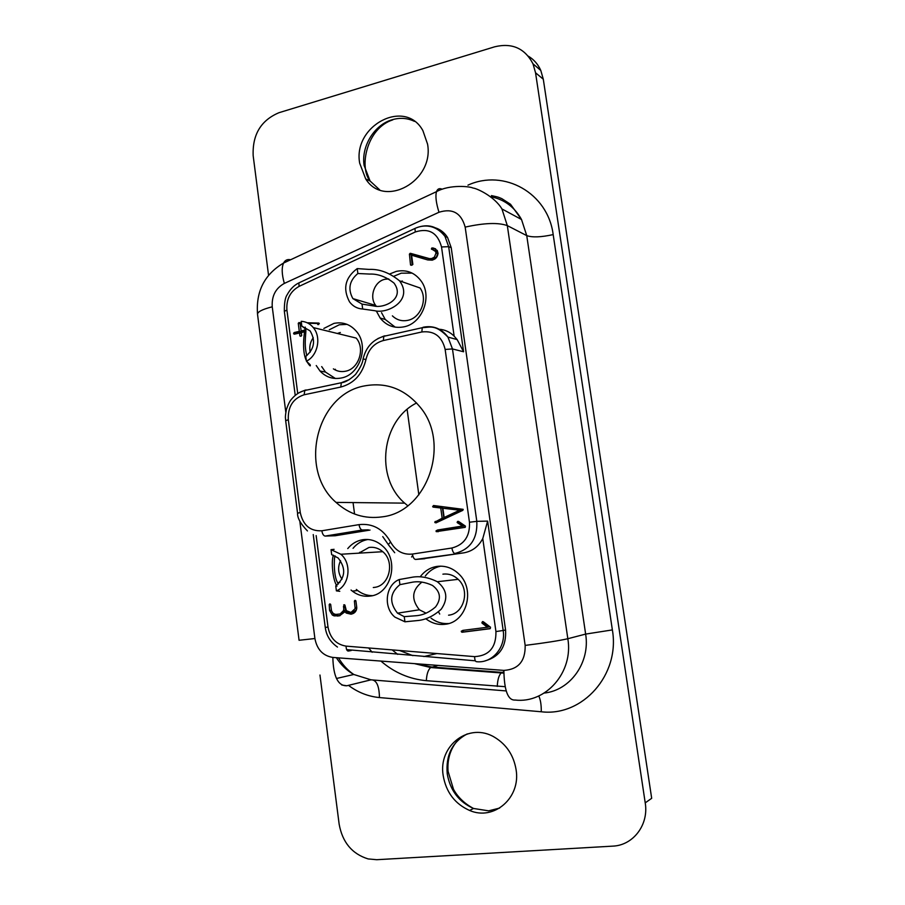 <?xml version="1.0" encoding="UTF-8"?>
<svg xmlns="http://www.w3.org/2000/svg" width="905" height="905" viewBox="0 0 905 905"><rect width="100%" height="100%" fill="white"/><g stroke="black" fill="none" stroke-linecap="round" stroke-linejoin="round"><path stroke-width="1.36" d="M268.559 275.335L253.174 155.739C252.291 134.709 260.878 120.365 278.955 112.706L494.73 46.789C512.117 42.626 524.877 48.316 533.011 63.848L535.545 72.773L645.22 802.859C648.964 824.76 633.183 845.474 612.628 846.141L376.752 859.705L368.12 858.924C352.102 853.947 342.441 842.363 339.149 824.183L319.963 675.028M528.316 56.178C533.882 59.492 538.045 64.255 540.794 70.443L543.305 79.244L651.679 798.312L645.22 802.859M335.088 555.874C333.888 556.994 333.56 576.474 337.599 582.628L338.278 584.076M355.699 553.351L348.052 553.815M340.552 560.693C337.576 567.13 338.063 573.295 341.988 579.177M362.011 304.091L374.025 306.003C384.014 308.616 405.485 298.831 394.026 283.095C386.005 276.749 377.894 273.74 369.681 274.068L357.871 273.502C349.364 280.663 347.69 289.034 352.871 298.593L362.011 304.091L362.679 309.024L374.67 310.698C387.623 314.227 413.811 300.245 399.569 280.867C389.58 272.733 379.399 268.909 369.048 269.407L357.215 268.604C345.144 277.643 342.588 288.74 349.534 301.874C352.916 306.309 357.294 308.684 362.679 309.024M388.743 278.921L384.908 279.283C374.41 281.387 368.946 296.953 375.688 305.426L376.186 306.071M357.871 273.502L357.215 268.604M516.076 769.589C520.986 797.814 493.926 821.14 469.605 810.461C454.91 803.889 446.108 792.271 443.19 775.608C437.907 745.403 469.491 721.545 494.922 737.485C506.608 744.691 513.655 755.392 516.076 769.589M432.726 227.155C438.993 228.422 443.925 231.85 447.545 237.438L451.222 247.676L448.665 246.669L444.977 236.386C437.658 226.284 428.133 223.422 416.402 227.811M421.266 559.007L463.88 552.831C472.24 551.337 478.541 546.575 482.772 538.554L487.637 521.11L503.169 630.48L505.578 630.027L451.222 247.676M505.578 630.027C506.483 646.521 499.662 656.804 485.114 660.865M346.638 649.62L475.329 660.82M333.436 555.161C330.992 561.032 332.723 580.297 337.011 586.112M339.782 591.293L336.4 590.886L335.744 585.863C345.461 577.695 346.264 568.397 338.131 557.978L331.671 554.663L331.026 549.663L334.103 549.335M427.567 144.133C434.423 181.294 384.025 208.704 365.711 178.93L359.692 163.228C352.633 125.772 405.112 97.751 422.906 130.659L427.567 144.133M458.654 521.484L465.442 526.144L465.215 527.332L436.233 531.642L436.074 530.828L437.613 530.002L462.613 526.02L457.297 522.671L457.568 521.427L458.654 521.484M382.476 516.823C364.919 519.312 349.443 514.493 336.027 502.388C297.96 469.706 316.388 393.924 364.862 385.847C386.537 382.034 404.908 389.06 419.988 406.945C451.131 443.45 427.398 511.698 382.476 516.823M434.773 522.14L442.172 518.226L440.746 507.988L433.144 507.094L432.647 506.619L433.518 505.522L463.213 509.345L462.828 510.33L435.961 522.886L434.773 522.14L436.481 522.106L443.869 518.203L442.455 507.999L434.864 507.094L434.83 505.669M438.54 611.882L439.706 614.043M407.748 505.737L404.671 503.135C374.613 477.501 381.378 420.44 416.605 402.974M411.605 557.016L412.669 555.308M399.501 650.491L412.895 655.639M359.749 553.102L359.636 552.299M354.568 514.029L353.052 502.569M335.484 370.077L335.37 369.263M306.727 361.389L306.795 361.525C309.702 365.903 310.822 366.966 310.155 364.715L306.422 361.185L305.777 356.332C314.397 348.991 315.822 340.506 310.076 330.857L301.84 326.139L305.449 328.798C307.067 330.008 303.243 342.814 306.84 355.597M404.241 616.656L416.142 615.728C422.94 615.208 429.423 612.278 435.565 606.927C441.538 598.759 440.52 591.599 432.511 585.456C425.192 582.028 418.223 580.987 411.605 582.345L399.92 584.664C389.84 592.945 389.037 602.447 397.521 613.171L404.241 616.656L404.942 621.803L416.809 620.626C425.407 620.027 433.563 616.192 441.278 609.133C448.394 598.759 447.081 589.63 437.33 581.734C428.065 577.13 419.264 575.704 410.938 577.469L399.229 579.539C385.53 584.924 382.962 607.436 394.919 617.131L404.942 621.803M421.888 582.119C411.899 590.083 411.074 599.302 419.377 609.778L426.074 613.171M399.92 584.664L399.229 579.539M336.4 590.886C349.488 585.727 352.192 563.657 340.88 554.256L331.026 549.663M313.277 337.712C310.155 342.079 309.125 346.909 310.177 352.181M373.29 587.526L374.297 587.413C389.455 586.033 395.247 561.756 382.781 551.699C378.663 548.17 374.059 546.756 368.969 547.457L358.833 553.159M418.845 494.865L407.114 409.433M305.132 328.164C304.318 332.124 301.523 350.97 306.331 360.507M301.84 326.139L301.207 321.309C306.014 321.603 310.042 323.696 313.288 327.587C321.626 337.18 317.813 355.733 306.422 361.185M340.325 332.497L337.35 333.47M333.391 368.878C337.09 371.322 341.117 372.102 345.484 371.231C358.799 369.002 365.462 348.459 356.174 338.074L313.288 327.587M402.352 281.003L401.039 281.376M392.397 315.856C396.741 320.019 401.865 321.513 407.793 320.336C420.825 317.938 428.076 298.865 420.033 287.971L399.569 280.867M376.435 311.207L380.157 318.028C386.378 325.687 394.297 328.628 403.935 326.841C422.205 323.526 432.545 296.795 421.368 281.353C414.988 272.643 406.628 269.317 396.288 271.376L389.885 273.898M316.241 365.541L320.031 371.039C325.913 377.193 332.972 379.523 341.196 378.019C359.873 374.953 369.376 346.129 356.446 331.411C350.326 324.318 342.825 321.648 333.945 323.39L323.866 328.436M454.14 336.151L457.172 339.601L463.586 351.774L448.665 246.669L441.527 246.963L454.14 336.151C449.932 331.977 444.955 329.669 439.208 329.239M433.529 248.027L437.296 250.527L438.043 253.355C437.647 256.058 436.527 257.97 434.694 259.09L432.262 260.165L427.692 259.927L411.583 255.21L412.872 264.43L411.175 265.289L410.519 264.86L409.422 254.124L410.44 253.321L429.524 258.649L431.719 258.536L434.389 257.133L436.029 253.004L435.418 251.409L431.391 248.875L432.126 247.902L435.599 248.818M301.58 324.103L300.222 324.069L301.116 330.936L304.906 330.054M304.646 331.807L301.331 332.576L301.716 335.506L300.856 336.253L299.894 335.891L299.521 332.995L294.43 334.171L293.627 333.549L294.227 332.531L299.306 331.354L298.254 323.266L301.376 322.621M307.168 322.768L318.854 323.062L318.707 324.522L317.734 324.544M329.839 535.918L335.189 535.749L370.009 530.07M329.205 604.574L329.839 603.861L330.664 604.359L331.513 610.852L333.255 613.545L335.676 614.427L340.133 613.975L343.595 610.49L344.092 604.755L344.929 605.151L346.332 610.626L350.948 612.493L355.145 608.613L354.398 601.067L355.077 600.298L355.903 600.897L356.751 607.346C356.74 610.185 355.586 612.221 353.278 613.454L351.038 614.201L346.264 613.058L344.918 611.78L339.556 615.773L334.115 615.886L332.316 615.004L329.59 610.49L329.205 604.574L330.676 604.393M484.186 622.38L490.555 627.256L489.944 628.726L462.059 632.256L461.267 631.43L462.817 630.378L487.388 627.256L482.071 623.138L482.704 621.565L484.186 622.38M351.05 590.026L352.35 591.123C357.758 595.23 363.708 596.881 370.179 596.078C391.413 594.212 399.761 560.195 382.408 545.873C376.537 540.749 369.964 538.701 362.69 539.719C356.762 540.749 351.785 543.713 347.746 548.6M426.21 619.02C431.9 623.307 438.156 625.061 444.966 624.292C466.584 622.606 475.792 589.427 458.812 573.962C452.455 567.91 445.17 565.399 436.979 566.417C430.271 567.514 424.762 570.874 420.452 576.485M347.068 324.375L339.296 324.771L329.284 329.771M321.694 366.604L325.472 372.057L335.382 378.494M440.758 566.157C434.513 567.446 429.377 570.716 425.339 575.976M431.063 618.183C436.368 622.188 442.217 623.975 448.609 623.534M412.171 273.118L401.266 273.174L394.071 276.161M381.548 312.7L385.247 319.465L395.202 327.158M448.563 615.185C464.005 613.929 470.396 590.196 458.168 579.336C453.699 575.184 448.609 573.465 442.896 574.166M367.928 539.493L367.905 539.504C362.023 540.523 357.068 543.464 353.052 548.317M356.344 589.438L357.645 590.513C362.091 593.929 367 595.637 372.374 595.648M442.873 508.237L444.151 517.49L459.695 510.205L442.873 508.237L461.346 510.205L445.848 517.468L444.151 517.49M459.695 510.205L461.346 510.205M434.988 522.638L436.561 522.604M432.647 506.619L434.366 506.63M433.144 507.094L434.864 507.094M440.746 507.988L442.455 507.999M442.172 518.226L443.869 518.203M435.215 521.461L436.934 521.427M438.167 531.744L437.794 530.771L439.321 529.957L464.265 525.975L458.959 522.638L458.926 521.665M457.568 521.427L458.53 521.404M457.115 522.287L458.778 522.253M457.297 522.671L458.959 522.638M462.613 526.02L464.265 525.975M437.613 530.002L439.321 529.957M436.074 530.828L437.794 530.771M436.04 531.133L437.749 531.065M436.233 531.642L437.952 531.574M487.388 627.256L488.96 626.927L483.655 622.832L483.53 621.882M490.352 628.545L463.688 631.928L462.896 631.102L463.439 630.299M482.342 621.735L482.987 621.611M481.879 622.697L483.462 622.38M482.071 623.138L483.655 622.832M461.312 631.136L462.941 630.808M461.267 631.43L462.896 631.102M461.471 631.928L463.089 631.6M462.059 632.256L463.688 631.928M339.986 615.694L336.015 615.615L332.429 612.821M351.966 613.997L348.131 612.787L346.796 611.52L344.918 611.78M350.948 612.493L352.803 612.221L356.457 609.8M340.133 613.975L342.011 613.703L345.62 609.246M295.596 333.9L296.173 332.983L301.252 331.807L301.139 330.936L304.77 330.992M343.595 610.49L345.461 610.23M343.685 608.183L345.337 607.956M343.538 607.323L345.224 607.097M343.425 606.474L345.133 606.248M343.685 604.936L344.59 604.812M355.145 608.613L356.785 608.375M355.258 607.56L356.751 607.346M354.398 601.067L355.891 600.875M345.97 612.821L347.837 612.561M337.395 616.067L339.273 615.796M329.59 610.49L331.434 610.242M433.076 249.656L433.789 248.603L435.192 248.728M412.194 265.075L411.142 254.803L411.73 254.079L431.199 259.316L433.393 259.203L436.063 257.801L437.692 253.694L437.081 252.099L434.604 250.312M432.126 247.902L433.789 248.603M431.719 248.117L433.393 248.807M431.391 248.875L433.065 249.576M436.029 253.004L437.692 253.694M434.389 257.133L436.063 257.801M431.719 258.536L433.393 259.203M429.524 258.649L431.199 259.316M410.44 253.321L412.16 254M410.01 253.4L411.73 254.079M409.422 254.124L411.142 254.803M410.519 264.86L411.47 265.222M300.245 324.069L301.433 323.051M308.073 323.221L319.329 323.515M299.295 322.565L301.241 323.04M298.842 322.61L300.788 323.085M298.254 323.266L300.2 323.741M299.306 331.354L301.252 331.807M294.227 332.531L296.173 332.983M293.684 333.074L295.641 333.526M293.627 333.549L295.369 333.956M299.521 332.995L301.444 333.436M299.894 335.891L301.094 336.162M368.674 647.969L372.136 652.256M380.892 661.069C394.229 672.573 409.377 679.112 426.346 680.684C426.674 674.27 428.099 669.881 430.633 667.528L438.065 665.413M505.137 686.68L426.346 680.684M299.815 521.133L314.906 638.534C317.033 649.541 323.006 655.842 332.836 657.426L503.87 670.401C504.243 690.673 507.988 700.549 515.115 700.04C545.93 703.683 573.6 672.121 567.831 638.726L585.637 634.088C590.399 662.37 570.388 690.436 544.188 693.06M499.651 808.075L488.643 810.835L473.519 808.47C458.903 801.954 450.147 790.416 447.24 773.866C445.645 755.2 452.308 741.885 467.263 733.898M503.859 671.883L502.117 672.392L431.674 666.996L415.723 663.716M285.81 412.239L272.247 306.806C262.031 309.42 257.133 311.999 257.563 314.567C255.73 291.591 264.407 274.407 283.582 263.038C285.098 260.131 287.439 259.045 290.596 259.769M503.87 670.401C518.384 669.485 525.477 661.148 525.16 645.401L465.17 227.11C461.267 212.98 452.534 208.026 438.982 212.256C436.074 202.878 435.248 196.012 436.515 191.645C437.522 188.794 439.411 187.991 442.183 189.236M272.247 306.806C271.568 296.071 275.595 288.276 284.34 283.412L438.982 212.256M379.681 189.858L370.077 181.011L364.093 165.4C361.106 146.237 374.421 124.551 392.442 119.664C400.18 117.48 407.51 118.046 414.445 121.361M463.586 351.774L452.466 348.934L445.147 349.443C442.013 336.377 434.242 330.551 421.843 331.965L383.335 340.54C374.184 343.108 368.403 349.432 365.971 359.511C362.339 374.342 353.934 383.516 340.755 387.057L341.355 382.736L349.488 379.534M307.44 530.93C300.596 523.837 297.304 517.932 297.564 513.226L300.256 512.513L288.31 419.716C287.767 406.741 293.039 398.426 304.137 394.772L340.755 387.057M300.256 512.513C303.028 525.262 310.211 531.359 321.829 530.783L359.025 524.629C372.6 523.135 383.12 528.927 390.587 542.027C395.632 550.953 402.917 554.969 412.431 554.064C413.042 557.423 414.071 559.222 415.542 559.448L424.773 558.747M445.147 349.443L469.457 522.23C470.102 536.133 464.254 544.72 451.912 548.011L412.431 554.064M506.189 690.934L371.005 679.825L346.864 685.764C338.029 686.069 333.345 676.623 332.836 657.426M535.545 72.773L543.305 79.244M436.911 653.546L423.868 656.544M538.769 695.968C540.523 699.61 541.36 704.882 541.281 711.771C582.662 716.851 620.264 674.655 612.368 629.914L553.181 234.599C547.932 192.98 504.062 168.647 467.964 185.14M541.281 711.771L379.444 697.563C379.218 685.628 376.401 679.712 371.005 679.825L353.765 674.474L336.445 678.501M348.482 685.368C357.882 692.427 368.199 696.488 379.444 697.563M341.785 685.017L346.864 685.764M336.377 657.697C340.936 664.87 346.728 670.469 353.765 674.474C347.746 670.379 342.667 664.847 338.515 657.856M347.78 650.967L348.402 651.034C346.92 650.955 346.163 649.315 346.095 646.125C336.174 644.484 330.144 638.127 328.006 627.075L316.15 535.602M351.219 650.514L348.402 651.034M457.172 339.601L447.941 337.079L452.466 348.934L476.811 521.348L487.637 521.11M392.125 649.892L397.736 654.372M553.181 234.599C541.077 237.234 532.264 237.574 526.744 235.617L507.32 225.617L567.831 638.726C559.324 640.672 545.093 642.901 525.16 645.401M491.449 195.593C500.408 197.482 498.689 197.494 501.811 198.636L510.522 204.259L521.518 219.508L526.744 235.617L585.637 634.088L612.368 629.914M465.17 227.11C484.266 222.89 498.304 222.392 507.32 225.617L501.936 208.942C494.266 196.068 476.166 188.104 472.976 188.048C470.464 186.464 449.808 184.19 436.515 191.645L283.582 263.038C281.523 267.597 281.772 274.385 284.34 283.412M501.936 208.942L521.518 219.508C514.47 206.894 504.153 199.292 490.544 196.702M503.859 672.506L501.166 672.935L430.633 667.528L414.445 663.614M497.264 686.431C497.569 679.87 498.87 675.368 501.166 672.935L503.859 673.15M474.65 656.634C474.684 659.96 475.34 661.646 476.596 661.702C492.116 663.523 506.008 647.392 503.169 630.48L495.94 631.566C496.212 647.414 489.119 655.763 474.65 656.634L346.095 646.125M314.906 638.534L299.069 640.276L257.563 314.567M441.527 246.963C437.613 232.698 428.88 227.709 415.316 231.974L299.069 286.387C290.256 291.353 286.206 299.238 286.908 310.042L297.734 393.517M295.222 395.361L284.351 311.388L286.908 310.042M299.069 286.387L298.899 282.903L300.109 282.337M415.938 228.003L414.92 228.467L415.316 231.974M423.393 327.18L422.25 327.701C430.588 327.282 435.407 324.148 447.941 337.079C441.617 328.651 433.438 325.348 423.393 327.18L423.993 327.339M384.071 336.004L377.86 338.594M368.38 529.832L362.249 530.013L325.133 536.077L335.189 535.749M482.772 538.554L495.94 631.566M451.912 548.011C452.523 551.394 453.529 553.215 454.921 553.487C470.317 549.414 477.614 538.701 476.811 521.348L469.457 522.23M415.542 559.448L463.88 552.831M305.166 390.134L299.216 392.646M337.475 647.052C330.427 642.165 326.354 635.627 325.257 627.414L328.006 627.075M297.564 513.18L285.675 420.735L288.31 419.716M304.137 394.772L304.804 390.485L306.094 389.919M383.335 340.54L383.81 336.321L422.25 327.701L421.843 331.965M363.075 358.98L363.075 358.968C365.948 347.158 372.86 339.613 383.81 336.321L385.021 335.778M390.587 542.027L388.245 544.561L394.704 552.717M285.675 420.655C285.55 417.307 284.826 418.201 286.399 409.479C288.118 404.478 289.758 401.119 291.32 399.41C295.268 394.659 299.77 391.684 304.804 390.485L341.355 382.736C345.235 382.396 349.952 379.636 355.529 374.455C360.247 367.973 362.758 362.815 363.075 358.968L365.971 359.511M325.133 536.077C323.526 535.783 322.429 534.018 321.829 530.783M359.025 524.629C359.624 527.909 360.699 529.697 362.249 530.013M334.115 615.886L336.015 615.615M339.907 582.401L337.599 582.628M375.688 305.426L352.871 298.593M469.605 810.461L473.519 808.47C464.537 803.64 457.862 797.248 453.484 789.273L448.077 771.343C447.217 759.77 450.068 749.849 456.663 741.591M365.711 178.93L370.077 181.011C358.889 167.516 366.423 128.227 392.804 119.856M284.34 311.275C284.249 303.005 285.199 297.474 287.202 294.679C290.245 289.102 294.148 285.177 298.899 282.903L414.92 228.467C420.112 225.967 433.71 222.008 444.977 236.386L447.545 237.438M533.011 63.848L540.794 70.443M419.377 609.778L397.521 613.171M336.027 502.388L404.671 503.135M305.392 328.311L305.234 327.101M325.472 372.057L320.031 371.039M385.247 319.465L380.157 318.028M357.645 590.513L352.35 591.123M325.257 627.403L313.243 534.572M388.053 544.177L382.747 536.608M432.805 506.845L434.524 506.857M461.516 631.973L463.134 631.645M348.131 612.787L346.264 613.058M334.216 614.733L332.316 615.004M432.341 249.52L431.481 249.169M437.081 252.099L435.418 251.409M411.277 265.267L410.587 265.007M294.634 334.126L293.786 333.934M300.007 336.038L300.901 336.241M382.781 551.699L340.88 554.256M458.168 579.336L437.33 581.734"/></g></svg>
